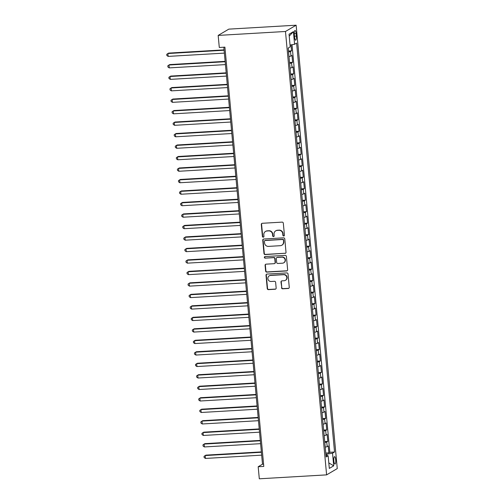 <?xml version="1.0" encoding="UTF-8"?>
<svg xmlns="http://www.w3.org/2000/svg" width="504" height="504" viewBox="0 0 504 504"><rect width="100%" height="100%" fill="white"/><g stroke="black" fill="none" stroke-linecap="round" stroke-linejoin="round"><path stroke-width="0.76" d="M283.733 235.998A0.8 0.762 -120.5 0 0 284.432 235.166L283.317 223.19A1.14 1.096 -120.5 0 0 282.114 222.125L262.294 223.285A1.14 1.096 -120.5 0 0 261.299 224.475L262.408 236.452A0.8 0.762 -120.5 0 0 263.586 237.094A0.8 0.762 -120.5 0 0 263.951 236.363L263.806 234.814A3.654 3.496 -120.5 0 1 266.994 231.002L268.645 230.901A3.654 3.496 -120.5 0 1 272.507 234.303L272.645 235.853A0.8 0.762 -120.5 0 0 273.823 236.496A0.8 0.762 -120.5 0 0 274.189 235.765L274.044 234.215A3.654 3.496 -120.5 0 1 277.231 230.404L278.888 230.303A3.654 3.496 -120.5 0 1 282.744 233.705L282.889 235.255A0.8 0.762 -120.5 0 0 283.733 235.998M275.713 230.863L276.003 230.693A3.654 3.496 -120.5 0 1 277.521 230.233L279.172 230.133A3.654 3.496 -120.5 0 1 283.034 233.535L283.179 235.084A0.8 0.762 -120.5 0 0 284.199 235.796M261.967 223.354A1.14 1.096 -120.5 0 0 261.582 224.305L262.697 236.282A0.8 0.762 -120.5 0 0 263.718 236.993M265.476 231.462L265.759 231.292A3.654 3.496 -120.5 0 1 267.284 230.832L268.934 230.731A3.654 3.496 -120.5 0 1 272.79 234.133L272.935 235.683A0.8 0.762 -120.5 0 0 273.962 236.395M335.689 459.818A3.723 0.958 86.7 0 0 334.549 456.649A3.723 0.958 86.7 0 0 333.85 460.908A3.723 0.958 86.7 0 0 334.984 464.077A3.723 0.958 86.7 0 0 335.689 459.818M281.503 287.74A1.14 1.096 -120.5 0 0 282.706 288.805L288.269 288.477A1.14 1.096 -120.5 0 0 289.264 287.286L288.03 273.981A1.14 1.096 -120.5 0 0 286.826 272.916L267.007 274.075A1.14 1.096 -120.5 0 0 266.011 275.266L267.246 288.572A1.14 1.096 -120.5 0 0 268.449 289.636L275.165 289.239A1.14 1.096 -120.5 0 0 276.161 288.049L275.631 282.36A1.14 1.096 -120.5 0 0 274.428 281.295L271.095 281.49A3.055 2.923 -120.5 0 1 269.268 275.839A3.055 2.923 -120.5 0 1 270.535 275.455L283.588 274.693A3.055 2.923 -120.5 0 1 285.415 280.337A3.055 2.923 -120.5 0 1 284.143 280.728L281.969 280.854A1.14 1.096 -120.5 0 0 280.974 282.045L281.793 287.57A1.14 1.096 -120.5 0 0 282.996 288.635L288.559 288.307A1.14 1.096 -120.5 0 0 288.88 288.238M285.478 31.481L218.175 35.412L219.29 47.477L224.904 47.149L263.794 466.414L258.187 466.742L259.308 478.8L326.611 474.869L285.478 31.481L296.132 25.2L337.264 468.588L326.611 474.869M285.018 253.411A1.14 1.096 -120.5 0 0 286.014 252.221L284.779 238.915A1.14 1.096 -120.5 0 0 283.569 237.85L263.75 239.009A1.14 1.096 -120.5 0 0 262.754 240.2L263.989 253.506A1.14 1.096 -120.5 0 0 265.198 254.57L285.302 253.241A1.14 1.096 -120.5 0 0 285.629 253.172M286.404 256.448L287.639 269.753A1.14 1.096 -120.5 0 1 286.644 270.944L266.824 272.103A1.14 1.096 -120.5 0 1 265.614 271.039L265.085 265.343A1.14 1.096 -120.5 0 1 266.087 264.153L274.126 263.687A1.14 1.096 -120.5 0 0 275.121 262.489L274.768 258.716A1.14 1.096 -120.5 0 0 273.565 257.651L265.192 258.142A0.8 0.762 -120.5 0 1 264.713 256.662A0.8 0.762 -120.5 0 1 265.047 256.561L285.201 255.383A1.14 1.096 -120.5 0 1 286.404 256.448M325.773 453.039L328.866 452.863L328.224 445.971L327.178 446.588L326.75 441.995A4.649 0.592 174.7 0 1 324.796 442.525M324.702 441.554L327.802 441.372L327.159 434.479L326.107 435.103L325.685 430.511A4.649 0.592 174.7 0 1 323.732 431.033M323.637 430.07L326.737 429.887L326.094 422.995L325.042 423.618L324.62 419.019A4.649 0.592 174.7 0 1 322.661 419.549M322.573 418.585L325.666 418.402L325.03 411.51L323.978 412.127L323.549 407.534A4.649 0.592 174.7 0 1 321.596 408.064M321.508 407.093L324.601 406.917L323.965 400.025L322.913 400.642L322.484 396.049A4.649 0.592 174.7 0 1 320.531 396.572M320.443 395.609L323.536 395.426L322.9 388.534L321.848 389.157L321.42 384.558A4.649 0.592 174.7 0 1 319.467 385.087M319.378 384.124L322.472 383.941L321.829 377.049L320.783 377.666L320.355 373.073A4.649 0.592 174.7 0 1 318.402 373.603M318.314 372.632L321.407 372.456L320.764 365.564L319.719 366.181L319.29 361.589A4.649 0.592 174.7 0 1 317.337 362.118M317.243 361.147L320.342 360.971L319.7 354.079L318.648 354.696L318.226 350.104A4.649 0.592 174.7 0 1 316.273 350.626M316.178 349.663L319.278 349.48L318.635 342.588L317.583 343.211L317.161 338.612A4.649 0.592 174.7 0 1 315.202 339.142M315.113 338.178L318.207 337.995L317.57 331.103L316.518 331.72L316.09 327.127A4.649 0.592 174.7 0 1 314.137 327.657M314.049 326.686L317.142 326.51L316.506 319.618L315.454 320.235L315.025 315.643A4.649 0.592 174.7 0 1 313.072 316.166M312.984 315.202L316.077 315.019L315.441 308.127L314.389 308.75L313.961 304.151A4.649 0.592 174.7 0 1 312.007 304.681M311.919 303.717L315.013 303.534L314.37 296.642L313.324 297.266L312.896 292.666A4.649 0.592 174.7 0 1 310.943 293.196M310.855 292.232L313.948 292.049L313.305 285.157L312.26 285.774L311.831 281.182A4.649 0.592 174.7 0 1 309.878 281.711M309.784 280.741L312.883 280.564L312.241 273.672L311.188 274.289L310.766 269.697A4.649 0.592 174.7 0 1 308.813 270.22M308.719 269.256L311.818 269.073L311.176 262.181L310.124 262.804L309.702 258.206A4.649 0.592 174.7 0 1 307.742 258.735M307.654 257.771L310.748 257.588L310.111 250.696L309.059 251.313L308.631 246.721A4.649 0.592 174.7 0 1 306.678 247.25M306.589 246.28L309.683 246.103L309.047 239.211L307.994 239.828L307.566 235.236A4.649 0.592 174.7 0 1 305.613 235.765M305.525 234.795L308.618 234.612L307.982 227.72L306.93 228.344L306.501 223.751A4.649 0.592 174.7 0 1 304.548 224.274M304.46 223.31L307.553 223.127L306.911 216.235L305.865 216.859L305.437 212.26A4.649 0.592 174.7 0 1 303.484 212.789M303.395 211.825L306.489 211.642L305.846 204.75L304.8 205.367L304.372 200.775A4.649 0.592 174.7 0 1 302.419 201.304M302.331 200.334L305.424 200.157L304.781 193.265L303.729 193.882L303.307 189.29A4.649 0.592 174.7 0 1 301.354 189.813M301.26 188.849L304.359 188.666L303.717 181.774L302.665 182.398L302.243 177.799A4.649 0.592 174.7 0 1 300.283 178.328M300.195 177.364L303.288 177.181L302.652 170.289L301.6 170.906L301.178 166.314A4.649 0.592 174.7 0 1 299.219 166.843M299.13 165.873L302.224 165.696L301.587 158.804L300.535 159.422L300.107 154.829A4.649 0.592 174.7 0 1 298.154 155.358M298.066 154.388L301.159 154.205L300.523 147.319L299.471 147.937L299.042 143.344A4.649 0.592 174.7 0 1 297.089 143.867M297.001 142.903L300.094 142.72L299.458 135.828L298.406 136.452L297.977 131.853A4.649 0.592 174.7 0 1 296.024 132.382M295.936 131.418L299.029 131.235L298.387 124.343L297.341 124.96L296.913 120.368A4.649 0.592 174.7 0 1 294.96 120.897M294.872 119.927L297.965 119.75L297.322 112.858L296.27 113.476L295.848 108.883A4.649 0.592 174.7 0 1 293.895 109.406M293.8 108.442L296.9 108.259L296.257 101.367L295.205 101.991L294.783 97.392A4.649 0.592 174.7 0 1 292.824 97.921M292.736 96.957L295.829 96.774L295.193 89.882L294.141 90.506L293.719 85.907A4.649 0.592 174.7 0 1 291.759 86.436M291.671 85.472L294.764 85.289L294.128 78.397L293.076 79.015L292.648 74.422A4.649 0.592 174.7 0 1 290.695 74.951M290.606 73.981L293.7 73.805L293.063 66.912L292.011 67.53L291.583 62.937A4.649 0.592 174.7 0 1 289.63 63.46M289.542 62.496L292.635 62.313L291.999 55.421L290.947 56.045A4.649 0.592 174.7 0 1 288.994 56.568M294.33 34.619L294.569 37.145A3.604 0.932 86.7 0 0 295.672 40.219A3.604 0.932 86.7 0 0 296.352 36.093L296.119 33.566A3.604 0.932 86.7 0 0 295.016 30.492A3.604 0.932 86.7 0 0 294.33 34.619M328.866 452.863L329.83 452.29L334.543 452.019L296.604 43.092L294.588 44.283L290.046 45.039M334.543 452.019L332.527 453.203L333.698 465.841L329.32 468.424L328.148 455.786L326.138 456.977L288.2 48.05L290.216 46.859L289.044 34.228L293.416 31.645L294.588 44.283M288.477 51.011L291.57 50.828L290.518 51.446A4.649 0.592 174.7 0 1 288.565 51.975M292.635 62.313L291.583 62.937M293.7 73.805L292.648 74.422M294.764 85.289L293.719 85.907M295.829 96.774L294.783 97.392M296.9 108.259L295.848 108.883M297.965 119.75L296.913 120.368M299.029 131.235L297.977 131.853M300.094 142.72L299.042 143.344M301.159 154.205L300.107 154.829M302.224 165.696L301.178 166.314M303.288 177.181L302.243 177.799M304.359 188.666L303.307 189.29M305.424 200.157L304.372 200.775M306.489 211.642L305.437 212.26M307.553 223.127L306.501 223.751M308.618 234.612L307.566 235.236M309.683 246.103L308.631 246.721M310.748 257.588L309.702 258.206M311.818 269.073L310.766 269.697M312.883 280.564L311.831 281.182M313.948 292.049L312.896 292.666M315.013 303.534L313.961 304.151M316.077 315.019L315.025 315.643M317.142 326.51L316.09 327.127M318.207 337.995L317.161 338.612M319.278 349.48L318.226 350.104M320.342 360.971L319.29 361.589M321.407 372.456L320.355 373.073M322.472 383.941L321.42 384.558M323.536 395.426L322.484 396.049M324.601 406.917L323.549 407.534M325.666 418.402L324.62 419.019M326.737 429.887L325.685 430.511M327.802 441.372L326.75 441.995M329.83 452.29L292.018 44.711M291.57 50.828L291.016 44.875M327.027 455.647L326.888 454.148L325.88 454.205M218.175 35.412L228.822 29.131L296.132 25.2M223.82 47.212L262.502 464.19L258.187 466.742M263.586 464.127L262.502 464.19M290.058 68.059A4.649 0.592 -5.3 0 0 292.011 67.53M291.123 79.544A4.649 0.592 -5.3 0 0 293.076 79.015M292.188 91.029A4.649 0.592 -5.3 0 0 294.141 90.506M293.252 102.514A4.649 0.592 -5.3 0 0 295.205 101.991M294.317 114.005A4.649 0.592 -5.3 0 0 296.27 113.476M295.382 125.49A4.649 0.592 -5.3 0 0 297.341 124.96M296.453 136.975A4.649 0.592 -5.3 0 0 298.406 136.452M297.517 148.466A4.649 0.592 -5.3 0 0 299.471 147.937M298.582 159.951A4.649 0.592 -5.3 0 0 300.535 159.422M299.647 171.436A4.649 0.592 -5.3 0 0 301.6 170.906M300.712 182.921A4.649 0.592 -5.3 0 0 302.665 182.398M301.776 194.412A4.649 0.592 -5.3 0 0 303.729 193.882M302.841 205.897A4.649 0.592 -5.3 0 0 304.8 205.367M303.912 217.382A4.649 0.592 -5.3 0 0 305.865 216.859M304.977 228.873A4.649 0.592 -5.3 0 0 306.93 228.344M306.041 240.358A4.649 0.592 -5.3 0 0 307.994 239.828M307.106 251.843A4.649 0.592 -5.3 0 0 309.059 251.313M308.171 263.327A4.649 0.592 -5.3 0 0 310.124 262.804M309.236 274.819A4.649 0.592 -5.3 0 0 311.188 274.289M310.3 286.303A4.649 0.592 -5.3 0 0 312.26 285.774M311.371 297.788A4.649 0.592 -5.3 0 0 313.324 297.266M312.436 309.273A4.649 0.592 -5.3 0 0 314.389 308.75M313.501 320.764A4.649 0.592 -5.3 0 0 315.454 320.235M314.565 332.249A4.649 0.592 -5.3 0 0 316.518 331.72M315.63 343.734A4.649 0.592 -5.3 0 0 317.583 343.211M316.695 355.226A4.649 0.592 -5.3 0 0 318.648 354.696M317.759 366.71A4.649 0.592 -5.3 0 0 319.719 366.181M318.83 378.195A4.649 0.592 -5.3 0 0 320.783 377.666M319.895 389.68A4.649 0.592 -5.3 0 0 321.848 389.157M320.96 401.171A4.649 0.592 -5.3 0 0 322.913 400.642M322.024 412.656A4.649 0.592 -5.3 0 0 323.978 412.127M323.089 424.141A4.649 0.592 -5.3 0 0 325.042 423.618M324.154 435.632A4.649 0.592 -5.3 0 0 326.107 435.103M328.148 455.786L326 455.515M325.219 447.117A4.649 0.592 -5.3 0 0 327.178 446.588M326.888 454.148L332.527 453.203M289.22 36.105L293.416 31.645M333.698 465.841L328.81 462.899M263.428 239.079A1.14 1.096 -120.5 0 0 263.044 240.03L264.279 253.336A1.14 1.096 -120.5 0 0 265.482 254.4L285.302 253.241M283.349 240.244A0.8 0.762 -120.5 0 0 282.505 239.501L265.11 240.515A0.8 0.762 -120.5 0 0 264.411 241.353L264.562 242.985A3.654 3.496 -120.5 0 0 268.424 246.387L280.312 245.694A3.654 3.496 -120.5 0 0 283.5 241.882L283.639 240.074A0.8 0.762 -120.5 0 0 282.794 239.331L282.505 239.501M264.776 240.622L265.066 240.452A0.8 0.762 -120.5 0 1 265.4 240.351L282.794 239.331M281.837 245.234L282.12 245.064A3.654 3.496 -120.5 0 0 283.79 241.712L283.5 241.882M283.639 240.074L283.79 241.712M265.759 264.222A1.14 1.096 -120.5 0 0 265.375 265.173L265.904 270.868A1.14 1.096 -120.5 0 0 267.107 271.933L286.927 270.774A1.14 1.096 -120.5 0 0 287.255 270.705M274.598 263.542L274.888 263.372A1.14 1.096 -120.5 0 0 275.404 262.319L275.058 258.546A1.14 1.096 -120.5 0 0 273.848 257.481L265.192 258.142M264.871 256.593A0.8 0.762 -120.5 0 0 265.482 257.972M282.461 263.195A3.055 2.923 -120.5 0 0 284.987 259.327A3.055 2.923 -120.5 0 0 281.906 257.166L277.307 257.431A1.14 1.096 -120.5 0 0 276.312 258.628L276.658 262.401A1.14 1.096 -120.5 0 0 277.868 263.466L282.461 263.195M283.733 262.811L284.023 262.641A3.055 2.923 -120.5 0 0 282.19 256.996L281.906 257.166M276.828 257.576L277.118 257.405A1.14 1.096 -120.5 0 1 277.597 257.261L282.19 256.996M281.648 280.923A1.14 1.096 -120.5 0 0 281.264 281.875L281.793 287.57M285.415 280.337L285.705 280.167A3.055 2.923 -120.5 0 0 283.872 274.522L283.588 274.693M269.268 275.839L269.552 275.669A3.055 2.923 -120.5 0 1 270.824 275.285L283.872 274.522M266.679 274.144A1.14 1.096 -120.5 0 0 266.295 275.096L267.529 288.401A1.14 1.096 -120.5 0 0 268.739 289.466L275.455 289.076A1.14 1.096 -120.5 0 0 275.776 289M288.37 49.871L288.275 48.006M224.066 49.865L168.619 53.103L167.901 53.531L168.166 56.398L224.368 53.115M224.104 50.242L167.901 53.531L166.736 54.35L166.843 55.497L168.166 56.398M289.435 61.356L289.088 57.601M225.137 61.349L169.684 64.588L168.966 65.016L169.231 67.889L225.433 64.6M225.168 61.734L168.966 65.016L167.807 65.835L167.908 66.982L169.231 67.889M290.499 72.841L290.153 69.086M226.202 72.834L170.749 76.079L170.031 76.501L170.295 79.374L226.504 76.091M226.233 73.219L170.031 76.501L168.871 77.32L168.979 78.473L170.295 79.374M291.564 84.332L291.218 80.577M227.266 84.325L171.82 87.564L171.095 87.986L171.366 90.859L227.569 87.576M227.298 84.703L171.095 87.986L169.936 88.805L170.043 89.958L171.366 90.859M292.629 95.817L292.282 92.062M228.331 95.81L172.885 99.049L172.16 99.477L172.431 102.343L228.633 99.061M228.369 96.188L172.16 99.477L171.001 100.296L171.108 101.443L172.431 102.343M293.7 107.302L293.347 103.547M229.396 107.295L173.949 110.54L173.231 110.962L173.496 113.835L229.698 110.552M229.433 107.68L173.231 110.962L172.066 111.781L172.173 112.927L173.496 113.835M294.764 118.787L294.412 115.038M230.46 118.787L175.014 122.025L174.296 122.447L174.56 125.32L230.763 122.037M230.498 119.165L174.296 122.447L173.13 123.266L173.237 124.419L174.56 125.32M295.829 130.278L295.483 126.523M231.525 130.271L176.079 133.51L175.361 133.938L175.625 136.805L231.827 133.522M231.563 130.649L175.361 133.938L174.195 134.757L174.302 135.904L175.625 136.805M296.894 141.763L296.547 138.008M232.596 141.756L177.143 144.995L176.425 145.423L176.69 148.296L232.892 145.007M232.627 142.141L176.425 145.423L175.266 146.242L175.367 147.388L176.69 148.296M297.959 153.248L297.612 149.493M233.661 153.241L178.208 156.486L177.49 156.908L177.754 159.781L233.963 156.498M233.692 153.625L177.49 156.908L176.331 157.727L176.438 158.873L177.754 159.781M299.023 164.732L298.677 160.984M234.725 164.732L179.279 167.971L178.555 168.393L178.826 171.266L235.028 167.983M234.757 165.11L178.555 168.393L177.395 169.212L177.502 170.365L178.826 171.266M300.088 176.224L299.741 172.469M235.79 176.217L180.344 179.456L179.619 179.884L179.89 182.75L236.093 179.468M235.828 176.595L179.619 179.884L178.46 180.703L178.567 181.849L179.89 182.75M301.159 187.708L300.806 183.954M236.855 187.702L181.409 190.947L180.69 191.369L180.955 194.242L237.157 190.953M236.893 188.087L180.69 191.369L179.525 192.188L179.632 193.334L180.955 194.242M302.224 199.193L301.871 195.439M237.919 199.193L182.473 202.432L181.755 202.854L182.02 205.727L238.222 202.444M237.957 199.571L181.755 202.854L180.589 203.673L180.697 204.826L182.02 205.727M303.288 210.685L302.942 206.93M238.984 210.678L183.538 213.917L182.82 214.339L183.084 217.211L239.287 213.929M239.022 211.056L182.82 214.339L181.654 215.164L181.761 216.311L183.084 217.211M304.353 222.169L304.007 218.415M240.055 222.163L184.603 225.401L183.884 225.83L184.149 228.703L240.351 225.414M240.087 222.541L183.884 225.83L182.725 226.649L182.826 227.795L184.149 228.703M305.418 233.654L305.071 229.9M241.12 233.648L185.667 236.893L184.949 237.315L185.214 240.188L241.422 236.905M241.151 234.032L184.949 237.315L183.79 238.134L183.897 239.28L185.214 240.188M306.482 245.139L306.136 241.391M242.185 245.139L186.738 248.377L186.014 248.8L186.285 251.672L242.487 248.39M242.216 245.517L186.014 248.8L184.855 249.619L184.962 250.772L186.285 251.672M307.547 256.631L307.201 252.876M243.249 256.624L187.803 259.862L187.078 260.291L187.349 263.157L243.552 259.875M243.287 257.002L187.078 260.291L185.919 261.11L186.026 262.256L187.349 263.157M308.618 268.115L308.265 264.361M244.314 268.109L188.868 271.347L188.149 271.776L188.414 274.649L244.616 271.36M244.352 268.493L188.149 271.776L186.984 272.595L187.091 273.741L188.414 274.649M309.683 279.6L309.33 275.846M245.379 279.6L189.932 282.839L189.214 283.261L189.479 286.133L245.681 282.851M245.417 279.978L189.214 283.261L188.049 284.08L188.156 285.233L189.479 286.133M310.748 291.091L310.401 287.337M246.443 291.085L190.997 294.323L190.279 294.745L190.543 297.618L246.746 294.336M246.481 291.463L190.279 294.745L189.113 295.565L189.221 296.717L190.543 297.618M311.812 302.576L311.466 298.822M247.514 302.57L192.062 305.808L191.344 306.237L191.608 309.109L247.811 305.821M247.546 302.948L191.344 306.237L190.178 307.056L190.285 308.202L191.608 309.109M312.877 314.061L312.53 310.307M248.579 314.055L193.127 317.299L192.408 317.722L192.673 320.594L248.882 317.312M248.611 314.439L192.408 317.722L191.249 318.541L191.356 319.687L192.673 320.594M313.942 325.546L313.595 321.798M249.644 325.546L194.197 328.784L193.473 329.206L193.744 332.079L249.946 328.797M249.675 325.924L193.473 329.206L192.314 330.026L192.421 331.178L193.744 332.079M315.006 337.037L314.66 333.283M250.708 337.031L195.262 340.269L194.538 340.698L194.809 343.564L251.011 340.282M250.746 337.409L194.538 340.698L193.379 341.517L193.486 342.663L194.809 343.564M316.077 348.522L315.724 344.767M251.773 348.516L196.327 351.754L195.609 352.183L195.873 355.055L252.076 351.767M251.811 348.9L195.609 352.183L194.443 353.002L194.55 354.148L195.873 355.055M317.142 360.007L316.789 356.252M252.838 360.001L197.392 363.245L196.673 363.668L196.938 366.54L253.14 363.258M252.876 360.385L196.673 363.668L195.508 364.486L195.615 365.633L196.938 366.54M318.207 371.492L317.86 367.744M253.903 371.492L198.456 374.73L197.738 375.152L198.003 378.025L254.205 374.743M253.94 371.87L197.738 375.152L196.573 375.971L196.68 377.124L198.003 378.025M319.271 382.983L318.925 379.229M254.967 382.977L199.521 386.215L198.803 386.644L199.067 389.51L255.27 386.228M255.005 383.355L198.803 386.644L197.637 387.463L197.744 388.609L199.067 389.51M320.336 394.468L319.99 390.713M256.038 394.462L200.586 397.706L199.868 398.129L200.132 401.001L256.341 397.713M256.07 394.846L199.868 398.129L198.708 398.947L198.815 400.094L200.132 401.001M321.401 405.953L321.054 402.198M257.103 405.953L201.657 409.191L200.932 409.613L201.203 412.486L257.405 409.204M257.135 406.331L200.932 409.613L199.773 410.432L199.88 411.585L201.203 412.486M322.466 417.444L322.119 413.69M258.168 417.438L202.721 420.676L201.997 421.098L202.268 423.971L258.47 420.689M258.206 417.816L201.997 421.098L200.838 421.924L200.945 423.07L202.268 423.971M323.536 428.929L323.184 425.174M259.232 428.923L203.786 432.161L203.068 432.589L203.333 435.462L259.535 432.174M259.27 429.307L203.068 432.589L201.902 433.409L202.009 434.555L203.333 435.462M324.601 440.414L324.248 436.659M260.297 440.408L204.851 443.652L204.133 444.074L204.397 446.947L260.599 443.665M260.335 440.792L204.133 444.074L202.967 444.893L203.074 446.04L204.397 446.947M325.666 451.899L325.319 448.151M261.362 451.899L205.916 455.137L205.197 455.559L205.462 458.432L261.664 455.15M261.4 452.277L205.197 455.559L204.032 456.378L204.139 457.531L205.462 458.432M290.947 56.045L290.518 51.446M294.279 33.674L296.119 33.566M294.481 36.206L296.352 36.093"/></g></svg>
